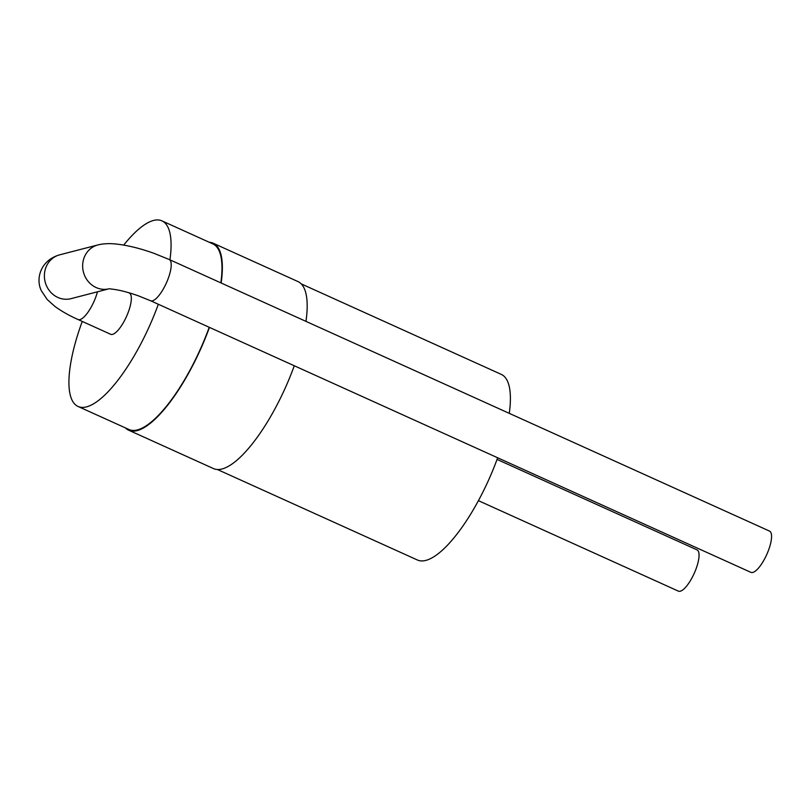 <?xml version="1.0" encoding="UTF-8"?>
<svg xmlns="http://www.w3.org/2000/svg" width="812" height="812" viewBox="0 0 812 812"><rect width="100%" height="100%" fill="white"/><g stroke="black" fill="none" stroke-linecap="round" stroke-linejoin="round"><path stroke-width="1.22" d="M209.313 242.291A102.596 32.216 114.3 0 1 213.18 243.214A102.596 32.216 114.3 0 1 221.148 282.992M209.445 327.378A102.596 32.216 114.3 0 1 128.6 430.167A102.596 32.216 114.3 0 1 125.352 427.873M213.18 243.214L298.004 281.591A102.596 32.216 114.3 0 1 305.972 321.379M294.279 365.765A102.596 32.216 114.3 0 1 213.424 468.544L128.6 430.167M123.718 245.082A101.845 31.972 114.3 0 1 161.964 220.874L212.866 243.904A101.845 31.972 114.3 0 1 220.854 282.86M209.222 327.277A101.845 31.972 114.3 0 1 128.905 429.477L78.013 406.447A101.845 31.972 114.3 0 1 81.444 323.643A101.845 31.972 114.3 0 1 82.256 321.43M161.964 220.874A101.845 31.972 114.3 0 1 169.952 259.83M158.32 304.256A101.845 31.972 114.3 0 1 78.013 406.447M301.252 283.885L501.298 374.393A101.845 31.972 114.3 0 1 509.276 413.349M497.654 457.775A101.845 31.972 114.3 0 1 417.338 559.965L217.291 469.458M128.266 292.564L129.311 293.041A22.634 7.105 114.3 0 1 128.55 311.443A22.634 7.105 114.3 0 1 110.655 334.28L78.033 319.522A22.634 7.105 -65.7 0 0 95.928 296.684A22.634 7.105 -65.7 0 0 97.45 291.812M497.045 459.409L697.041 549.886A22.634 7.105 114.3 0 1 696.27 568.288A22.634 7.105 114.3 0 1 678.385 591.126L478.39 500.649M150.545 300.734L750.897 572.348A22.634 7.105 -65.7 0 0 766.701 554.657A22.634 7.105 -65.7 0 0 769.553 531.109L169.2 259.495A22.634 7.105 -65.7 0 1 166.348 283.043A22.634 7.105 -65.7 0 1 150.545 300.734L138.69 295.944C129.341 292.645 121.333 290.483 114.665 289.468L109.265 288.747M108.564 288.93L71.009 298.654A22.634 20.828 -104.5 0 1 45.167 281.977A22.634 20.828 -104.5 0 1 59.662 254.836C39.818 260.49 35.423 279.805 41.605 291.153L47.218 299.537L54.972 306.459C61.265 311.087 68.959 315.442 78.033 319.522M59.662 254.836L97.917 244.93A22.634 20.828 75.5 0 0 83.321 271.644A22.634 20.828 75.5 0 0 108.493 288.93M97.917 244.93C103.631 243.529 110.158 243.275 117.496 244.189C128.692 245.559 140.872 248.624 154.036 253.354L169.2 259.495"/></g></svg>
